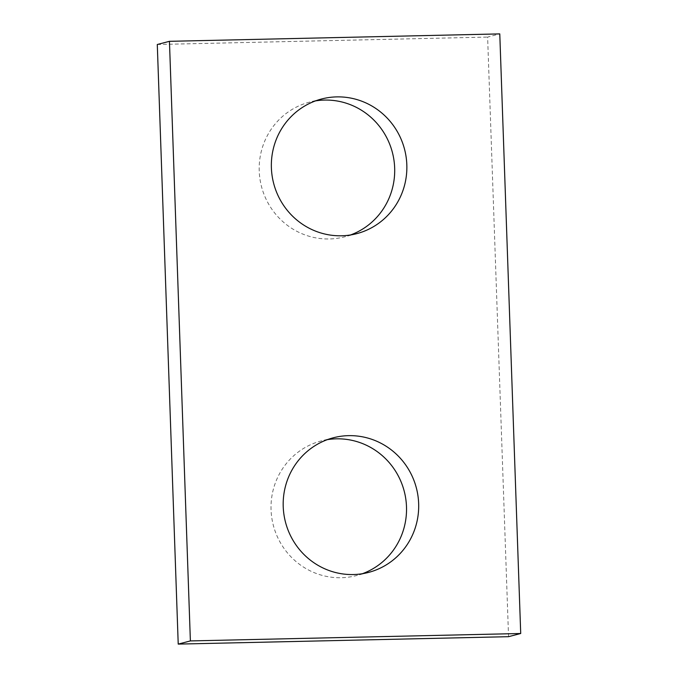 <?xml version="1.0" encoding="UTF-8"?>
<svg xmlns="http://www.w3.org/2000/svg" width="678" height="678" viewBox="0 0 678 678"><rect width="100%" height="100%" fill="white"/><g stroke="black" fill="none" stroke-linecap="round" stroke-linejoin="round"><path stroke-width="0.51" stroke-dasharray="3.39 2.54" d="M508.551 636.684L487.618 37.078L499.779 33.9M315.507 100.895A69.588 67.639 75.4 0 0 309.346 102.192A69.588 67.639 75.4 0 0 259.937 178.89A69.588 67.639 75.4 0 0 329.372 238.961A69.588 67.639 75.4 0 0 344.543 236.842A69.588 67.639 75.4 0 0 350.543 234.961M327.338 439.658A69.588 67.639 75.4 0 0 321.177 440.954A69.588 67.639 75.4 0 0 271.768 517.645A69.588 67.639 75.4 0 0 341.204 577.724A69.588 67.639 75.4 0 0 356.374 575.597A69.588 67.639 75.4 0 0 362.374 573.724M157.288 44.494L487.618 37.078M321.508 99.013L309.346 102.192M356.704 233.664L344.543 236.842M333.339 437.776L321.177 440.954M368.535 572.418L356.374 575.597"/><path stroke-width="1.02" d="M178.221 644.1L157.288 44.494L169.449 41.316L499.779 33.9L520.712 633.506L508.551 636.684L178.221 644.1L190.382 640.922L169.449 41.316M190.382 640.922L520.712 633.506M341.534 235.783A69.588 67.639 75.4 0 0 356.704 233.664A69.588 67.639 75.4 0 0 404.546 149.236A69.588 67.639 75.4 0 0 321.508 99.013A69.588 67.639 75.4 0 0 272.098 175.704A69.588 67.639 75.4 0 0 341.534 235.783M350.543 234.961A69.588 67.639 75.4 0 0 392.384 152.414A69.588 67.639 75.4 0 0 315.507 100.895M353.365 574.546A69.588 67.639 75.4 0 0 368.535 572.418A69.588 67.639 75.4 0 0 416.377 487.999A69.588 67.639 75.4 0 0 333.339 437.776A69.588 67.639 75.4 0 0 283.929 514.466A69.588 67.639 75.4 0 0 353.365 574.546M362.374 573.724A69.588 67.639 75.4 0 0 404.215 491.177A69.588 67.639 75.4 0 0 327.338 439.658"/></g></svg>
